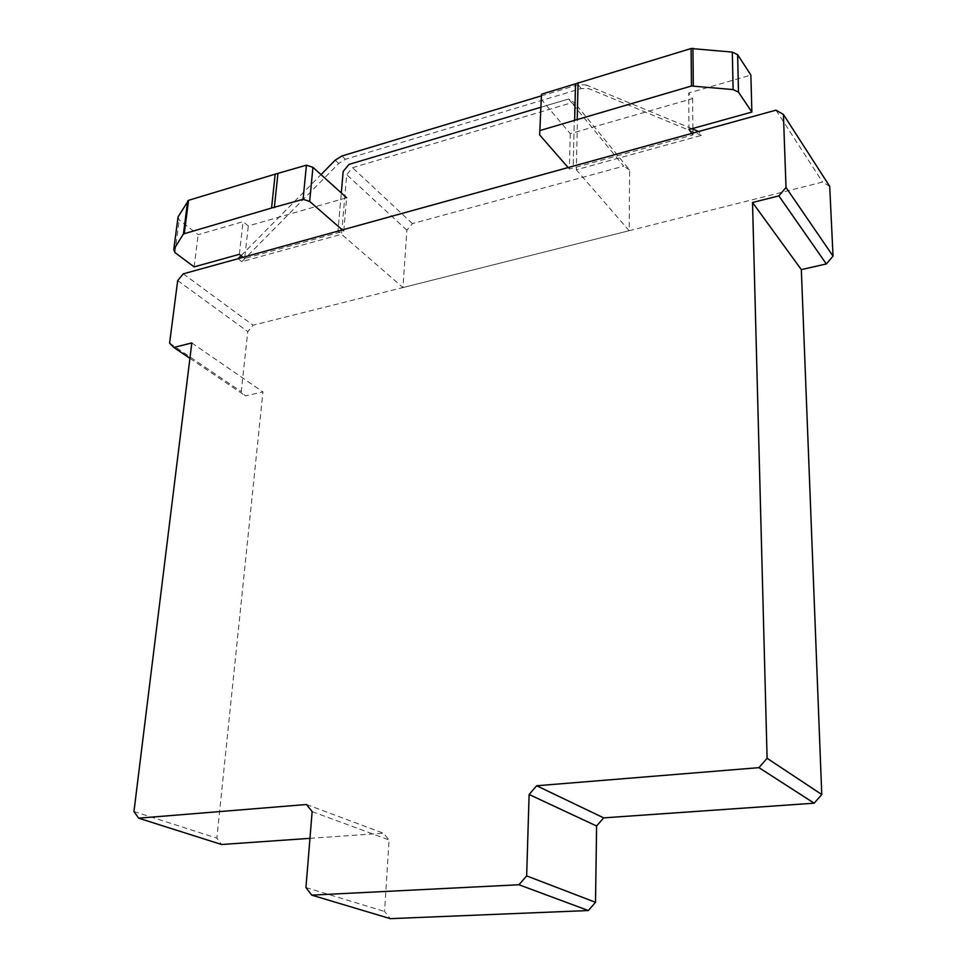 <?xml version="1.0" encoding="UTF-8"?>
<svg xmlns="http://www.w3.org/2000/svg" width="967" height="967" viewBox="0 0 967 967"><rect width="100%" height="100%" fill="white"/><g stroke="black" fill="none" stroke-linecap="round" stroke-linejoin="round"><path stroke-width="0.73" stroke-dasharray="4.83 3.63" d="M178.073 216.85L179.197 219.98L198.162 234.655L243.055 221.697L248.301 225.952L346.633 197.751L343.768 231.173L244.651 258.491L248.301 225.952M174.93 252.544L179.197 219.98M194.125 266.892L198.162 234.655M239.345 254.333L243.055 221.697M244.651 258.491L243.14 257.307M342.33 229.916L343.768 231.173M540.831 98.827L570.252 133.651L692.614 98.574L688.661 93.037L750.876 75.075M691.84 133.398L692.976 134.945L569.382 169.007L570.252 133.651M569.382 169.007L568.125 167.557M692.976 134.945L692.916 129.119M692.904 128.442L692.614 98.574M688.987 129.53L688.661 93.037M701.498 135.368L588.806 88.662L581.227 88.553L345.437 159.265L338.74 163.471L241.835 261.658L341.569 234.256L346.706 174.676L352.532 167.678L571.666 102.744L577.746 106.624L576.32 169.757L701.498 135.368L698.682 131.512M541.254 95.902L578.193 84.77L585.784 84.866L588.806 88.662M585.784 84.866L691.925 128.708M578.193 84.77L581.227 88.553M341.919 155.977L345.437 159.265M335.198 160.196L338.74 163.471M238.051 258.709L241.835 261.658M241.049 255.675L321.008 174.592M571.666 102.744L568.596 99.009L540.553 107.349L568.596 99.009L574.688 102.877L573.201 166.155L574.688 102.877L568.596 99.009L623.715 166.155L412.413 223.595L406.877 230.206L402.949 287.562L337.967 231.125L341.303 192.929L337.967 231.125L341.569 234.256M406.877 230.206L346.706 174.676M412.413 223.595L352.532 167.678M402.949 287.562L629.166 230.702L629.638 170.035L577.746 106.624M629.166 230.702L576.32 169.757M629.638 170.035L623.715 166.155M829.71 186.365L822.591 182.086L253.088 325.226L247.782 331.596L241.242 391.611L245.473 395.878L262.939 391.913L216.85 838.135L221.54 844.505M775.993 110.153L822.591 182.086M183.259 273.842L253.088 325.226M177.686 280.575L247.782 331.596M169.6 343.104L241.242 391.611M189.919 358.322L245.473 395.878M191.817 342.947L262.939 391.913M133.966 811.506L216.85 838.135M309.96 838.341L383.476 833.216L389.072 839.96L384.576 911.47L390.281 918.65M306.466 804.508L383.476 833.216M312.136 811.603L389.072 839.96M305.947 887.561L384.576 911.47"/><path stroke-width="1.45" d="M183.416 233.966L271.57 208.026L275.172 174.157L188.565 200.314L178.073 216.85L173.782 249.498L183.416 233.966L187.695 200.906M184.286 233.398L188.565 200.314M243.14 257.307L239.345 254.333L194.125 266.892L174.93 252.544L173.782 249.498M346.633 197.751L312.933 167.315L306.418 165.176L275.172 174.157M271.57 208.026L303.082 199.323L309.67 201.414L312.933 167.315M309.67 201.414L342.33 229.916M303.082 199.323L306.418 165.176M274.338 207.675L277.904 173.782M540.299 130.424L691.465 86.003L691.091 48.519L541.484 94.21L539.646 134.933L541.484 94.21M577.226 119.207L578.061 82.666M574.664 120.44L575.51 83.936M568.125 167.557L539.646 134.933M692.916 129.119L692.904 128.442M691.465 86.003L733.119 89.58L738.486 92.107L751.867 112.075L688.987 129.53L691.84 133.398M751.867 112.075L750.876 75.075L737.628 54.684L732.309 52.097L691.091 48.519M738.486 92.107L737.628 54.684M733.119 89.58L732.309 52.097M693.315 85.833L692.928 48.35M691.925 128.708L698.682 131.512L238.051 258.709L241.049 255.675M321.008 174.592L335.198 160.196L341.919 155.977L541.254 95.902M343.176 171.413L341.303 192.929L343.176 171.413L349.014 164.39L343.176 171.413M540.553 107.349L349.014 164.39L540.553 107.349M786.014 187.477L778.87 195.89L752.519 202.49L767.097 758.285L821.769 794.523L801.329 269.624L826.338 263.943L833.034 256.11L829.71 186.365L783.415 114.444L786.014 187.477L833.034 256.11M752.519 202.49L801.329 269.624M778.87 195.89L826.338 263.943M767.097 758.285L758.938 767.653L536.661 785.76L529.118 794.499L526.652 875.897L518.965 884.757L311.737 895.14L305.947 887.561L312.136 811.603L306.466 804.508L138.644 818.179L133.966 811.506L191.817 342.947L173.83 347.455L169.6 343.104L177.686 280.575L183.259 273.842L775.993 110.153L783.415 114.444M173.83 347.455L189.919 358.322M138.644 818.179L221.54 844.505L309.96 838.341M311.737 895.14L390.281 918.65L588.347 910.539L595.515 902.308L596.603 825.999L603.662 817.864L814.178 803.19L821.769 794.523M518.965 884.757L588.347 910.539M526.652 875.897L595.515 902.308M529.118 794.499L596.603 825.999M536.661 785.76L603.662 817.864M758.938 767.653L814.178 803.19"/></g></svg>
